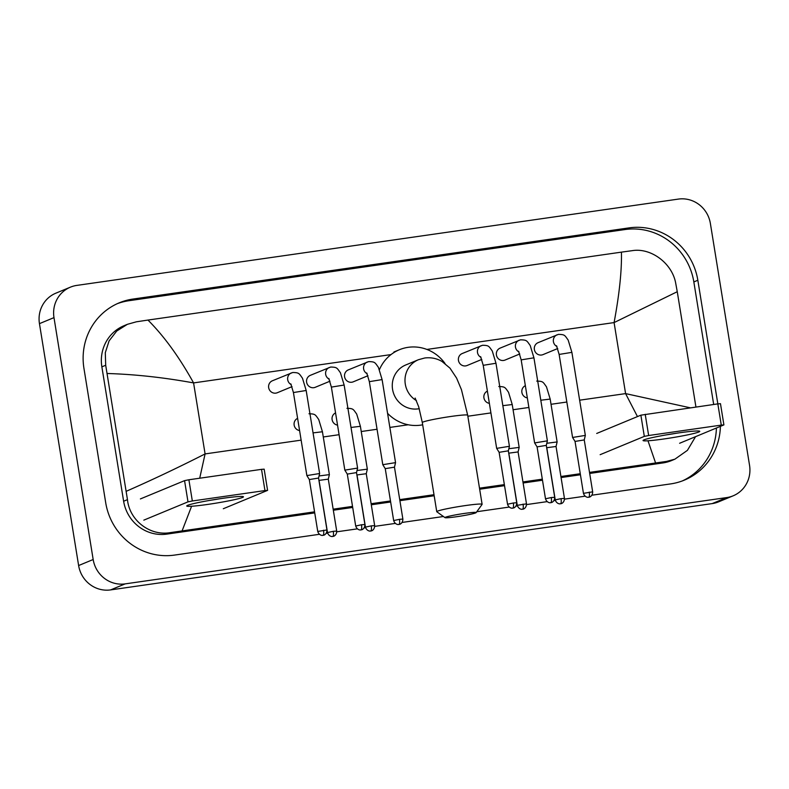 <?xml version="1.0" encoding="UTF-8"?>
<svg xmlns="http://www.w3.org/2000/svg" width="789" height="789" viewBox="0 0 789 789"><rect width="100%" height="100%" fill="white"/><g stroke="black" fill="none" stroke-linecap="round" stroke-linejoin="round"><path stroke-width="1.18" d="M733.129 495.827L718.592 501.843A28.72 27.625 -112.5 0 1 712.181 503.599L110.618 589.906A28.72 27.625 -112.5 0 1 78.624 565.545L39.45 323.648A28.72 27.625 -112.5 0 1 55.871 293.173L70.408 287.157A28.72 27.625 -112.5 0 1 76.819 285.401L678.382 199.094A28.72 27.625 -112.5 0 1 710.376 223.455L749.55 465.352A28.72 27.625 -112.5 0 1 733.129 495.827A28.72 27.625 -112.5 0 1 726.728 497.573L125.155 583.88A28.72 27.625 -112.5 0 1 93.171 559.519L53.987 317.622A28.72 27.625 -112.5 0 1 70.408 287.157M645.215 414.304L648.647 435.518L644.317 436.386L640.875 415.172L717.832 403.879L697.841 280.263A61.749 59.392 67.5 0 0 629.06 227.883L133.006 299.051A61.749 59.392 67.5 0 0 119.238 302.828A61.749 59.392 67.5 0 0 83.94 368.335L105.706 502.721A61.749 59.392 67.5 0 0 174.477 555.091L319.377 534.311M591.928 495.206L670.532 483.923A61.749 59.392 67.5 0 0 684.3 480.156A61.749 59.392 67.5 0 0 720.406 426.395M326.222 533.325L327.622 533.127M336.765 531.816L357.328 528.857M364.173 527.88L365.573 527.683M374.726 526.362L395.289 523.413M402.134 522.436L443.428 516.509M476.793 511.726L509.161 507.08M516.006 506.094L517.406 505.897M526.549 504.585L547.122 501.636M553.967 500.65L555.367 500.453M564.51 499.141L585.083 496.182M713.69 404.481L693.837 281.92A61.749 59.392 67.5 0 0 625.066 229.54L129.011 300.708A61.749 59.392 67.5 0 0 117.255 303.686M682.288 480.945A61.749 59.392 67.5 0 0 716.402 428.042M314.564 511.834L170.523 532.585C150.068 536.392 129.445 520.385 127.463 499.644L105.696 365.258L105.292 352.722L109.099 340.868L116.733 331.035L127.384 324.318L124.031 325.709A38.779 37.29 67.5 0 0 101.86 366.846L123.626 501.232A38.779 37.29 67.5 0 0 166.814 534.114L314.742 512.899M333.333 510.227L352.693 507.445M371.284 504.782L390.654 502.001M399.895 500.68L434.167 495.758M479.663 489.229L504.526 485.669M523.117 482.996L542.487 480.225M561.078 477.552L580.438 474.771M589.679 473.449L662.868 462.946A38.779 37.29 67.5 0 0 671.518 460.579L674.871 459.188L666.577 461.417L589.511 472.394M695.533 436.692L687.416 450.351L674.871 459.188M580.27 473.716L560.9 476.497M542.309 479.16L522.949 481.941M504.358 484.614L479.495 488.174M433.999 494.703L399.727 499.624M390.486 500.946L371.116 503.727M352.525 506.39L333.155 509.171M127.384 324.318L136.379 321.804L147.967 320.068C164.102 336.203 179.31 357.151 193.581 382.912C163.698 377.467 134.909 374.331 107.205 373.493M695.937 407.025L677.258 291.713L614.089 322.583C619.395 294.011 621.85 270.528 621.436 252.135L147.967 320.068M621.436 252.135L632.433 250.636C651.014 247.608 672.317 263.329 675.749 283.468L677.258 291.713M126.279 491.271C151.912 480.028 178.176 467.581 205.091 453.922L199.706 478.223M191.599 506.242L182.111 530.839M655.57 462.916L647.976 440.775M637.463 416.582L625.588 393.603L690.355 407.824M678.668 432.914A28.72 1.874 -9.2 0 1 699.537 431.159A28.72 1.874 -9.2 0 1 664.131 438.94A28.72 1.874 -9.2 0 1 643.203 440.282A28.72 1.874 -9.2 0 1 678.668 432.914M666.005 434.926A22.98 1.499 170.8 0 0 676.203 433.279M679.625 443.27L723.908 424.906L721.274 425.103L717.832 403.879L720.475 403.682L723.908 424.906M648.647 435.518L721.274 425.103M600.143 454.681L644.317 436.386M640.875 415.172L596.711 433.457M464.573 513.412A15.8 1.036 170.8 0 0 445.026 517.653A15.8 1.036 170.8 0 0 456.575 516.726A15.8 1.036 170.8 0 0 476.142 512.613A15.8 1.036 170.8 0 0 464.573 513.412M445.026 517.653L436.81 511.765A22.98 1.499 -9.2 0 1 436.751 511.666A22.98 1.499 -9.2 0 1 465.244 505.591A22.98 1.499 -9.2 0 1 482.109 504.319A22.98 1.499 -9.2 0 1 482.079 504.427L476.142 512.613M415.132 398.07L418.683 406.739L422.312 422.549A22.98 1.499 170.8 0 1 450.815 416.474A22.98 1.499 170.8 0 1 467.68 415.201L461.457 389.697L456.604 378.109L450.006 368.167L442.057 361.5C436.771 358.393 430.991 357.22 424.709 357.999L418.426 359.725L405.704 364.991A22.98 22.102 67.5 0 0 392.567 389.371A22.98 22.102 67.5 0 0 419.265 408.672M379.45 369.597A39.489 37.98 -112.5 0 1 399.382 349.734A39.489 37.98 -112.5 0 1 445.026 363.492M422.677 424.807A39.489 37.98 -112.5 0 1 387.567 413.308M557.734 348.521L543.01 354.616A6.46 6.213 -112.5 0 1 534.37 349.527A6.46 6.213 -112.5 0 1 538.068 342.673L558.434 334.368C565.023 334.526 564.608 335.197 568.179 340.098L571.887 352.358L559.135 354.429L572.577 437.461L575.043 441.426L584.255 439.927L585.339 435.4L572.577 437.461M519.773 353.965L505.049 360.06A6.46 6.213 -112.5 0 1 496.409 354.971A6.46 6.213 -112.5 0 1 500.108 348.117L520.484 339.822C527.062 339.97 526.648 340.641 530.228 345.543L533.936 357.812L521.174 359.873L534.626 442.925L547.379 440.844L533.936 357.812M554.706 497.287C554.667 502.139 550.702 502.849 551.481 502.494L550.761 502.662A4.665 1.243 81.8 0 0 550.84 502.632A4.665 1.243 -98.2 0 0 551.274 497.553L554.706 497.287L546.294 445.381L537.082 446.88L534.626 442.925M481.813 359.409L467.098 365.504A6.46 6.213 -112.5 0 1 458.458 360.415A6.46 6.213 -112.5 0 1 462.147 353.561L482.523 345.266C489.101 345.414 488.687 346.085 492.267 350.987L495.975 363.256L483.213 365.317L496.666 448.369L509.428 446.288L495.975 363.256M516.746 502.741C516.716 507.583 512.751 508.294 513.521 507.938L512.801 508.106A4.665 1.243 81.8 0 0 512.889 508.077A4.665 1.243 -98.2 0 0 513.323 502.997L516.746 502.741L508.343 450.825L499.131 452.324M367.94 375.742L353.216 381.837A6.46 6.213 -112.5 0 1 344.586 376.757A6.46 6.213 -112.5 0 1 348.274 369.903L368.65 361.599C375.229 361.757 374.814 362.427 378.395 367.329L382.103 379.588L369.341 381.659L382.793 464.701L385.259 468.656M382.103 379.588L395.555 462.63L382.793 464.691M395.545 462.64L394.47 467.167L385.249 468.646L393.662 520.562C395.2 525.129 399.165 524.577 398.327 524.488L398.928 524.438A4.665 1.243 81.8 0 0 399.007 524.419A4.665 1.243 -98.2 0 0 399.451 519.33L393.662 520.562M329.98 381.195L315.265 387.291A6.46 6.213 -112.5 0 1 306.625 382.201A6.46 6.213 -112.5 0 1 310.314 375.347L330.69 367.043C337.268 367.201 336.854 367.871 340.434 372.773L344.142 385.032L331.38 387.103L344.832 470.136L357.595 468.074L344.142 385.032M364.912 524.517C364.883 529.37 360.918 530.08 361.697 529.725L360.967 529.883A4.665 1.243 81.8 0 0 361.056 529.863A4.665 1.243 -98.2 0 0 361.49 524.774L364.912 524.517L356.51 472.601L347.298 474.1L344.842 470.155M292.029 386.64L277.304 392.735A6.46 6.213 -112.5 0 1 268.664 387.646A6.46 6.213 -112.5 0 1 272.363 380.791L292.739 372.497C299.317 372.645 298.903 373.315 302.473 378.217L306.181 390.486L293.429 392.547L306.872 475.589L309.337 479.554L318.549 478.045L319.634 473.518L306.872 475.589M527.328 397.903A6.46 6.213 -112.5 0 1 525.356 385.673M564.451 498.392C564.411 503.244 560.446 503.944 561.226 503.599L560.506 503.757A4.665 1.243 81.8 0 0 560.584 503.737A4.665 1.243 -98.2 0 0 561.028 498.648L564.451 498.392L556.038 446.475L546.678 447.728M540.8 400.22L550.189 399.086L557.123 441.948L546.797 443.28M489.377 403.347A6.46 6.213 -112.5 0 1 487.395 391.117M502.84 405.664L512.229 404.53L519.172 447.393L518.087 451.929L508.718 453.172M519.172 447.393L508.846 448.724M337.544 425.123A6.46 6.213 -112.5 0 1 335.562 412.903M374.667 525.622C374.627 530.474 370.662 531.175 371.441 530.819L370.722 530.987A4.665 1.243 81.8 0 0 370.8 530.967A4.665 1.243 -98.2 0 0 371.234 525.878L374.667 525.622L366.254 473.706L356.884 474.958M366.254 473.706L367.339 469.169L357.013 470.51M299.583 430.567A6.46 6.213 -112.5 0 1 297.601 418.348M336.706 531.066C336.666 535.918 332.702 536.619 333.481 536.273L332.761 536.431A4.665 1.243 81.8 0 0 332.84 536.412A4.665 1.243 -98.2 0 0 333.283 531.322L336.706 531.066L328.293 479.15L318.934 480.402M313.055 432.895L322.435 431.761L329.378 474.623L319.052 475.954M222.36 498.382A28.72 1.874 -9.2 0 1 243.219 496.616A28.72 1.874 -9.2 0 1 207.813 504.408A28.72 1.874 -9.2 0 1 186.885 505.749A28.72 1.874 -9.2 0 1 222.36 498.382M209.696 500.394A22.98 1.499 170.8 0 0 219.894 498.747M223.307 508.737L267.589 490.373L264.956 490.571L261.524 469.347L264.157 469.149L267.589 490.373M192.329 500.985L187.999 501.853L184.557 480.639L188.896 479.771L192.329 500.985L264.956 490.571M143.835 520.138L187.999 501.853M188.896 479.771L261.524 469.347M184.557 480.639L140.393 498.924M579.639 400.191L625.588 393.603L614.089 322.583L426.888 349.438M301.132 440.144L205.091 453.922L193.581 382.912L391.009 354.586M323.283 436.968L339.092 434.7M361.244 431.524L377.053 429.255M389.845 427.421L408.248 424.778M467.847 416.227L490.926 412.913M513.067 409.738L528.886 407.469M551.028 404.293L566.837 402.025M53.987 317.622L39.45 323.648M93.171 559.519L78.624 565.545M125.155 583.88L110.618 589.906M726.728 497.573L712.181 503.599M129.011 300.708L133.006 299.051M625.066 229.54L629.06 227.883M693.837 281.92L697.841 280.263M662.868 462.946L666.577 461.417M166.814 534.114L170.523 532.585M123.626 501.232L127.463 499.644M101.86 366.846L105.696 365.258M418.426 359.725A22.98 22.102 67.5 0 0 405.29 384.105A22.98 22.102 67.5 0 0 416.444 400.634M589.235 492.099A4.665 1.243 -98.2 0 1 588.801 497.188A4.665 1.243 81.8 0 1 588.722 497.208L589.442 497.05C588.663 497.405 592.628 496.695 592.667 491.843L583.446 493.342L575.043 441.426M556.935 346.499A6.46 6.213 -112.5 0 1 557.113 334.783M518.984 351.943A6.46 6.213 -112.5 0 1 519.152 340.227M551.274 497.553L545.495 498.786L537.082 446.87M481.024 357.387A6.46 6.213 -112.5 0 1 481.201 345.671M513.323 502.997L507.534 504.23L499.121 452.314L496.666 448.369M398.928 524.438L399.648 524.281C398.869 524.626 402.834 523.926 402.873 519.073L399.451 519.33M367.151 373.73A6.46 6.213 -112.5 0 1 367.319 362.013M329.191 379.174A6.46 6.213 -112.5 0 1 329.368 367.457M361.49 524.774L355.701 526.016L347.298 474.1M323.529 530.228A4.665 1.243 -98.2 0 1 323.096 535.307A4.665 1.243 81.8 0 1 323.017 535.336L323.737 535.169C322.957 535.524 326.922 534.814 326.962 529.961L317.74 531.461L309.337 479.544M291.23 384.618A6.46 6.213 -112.5 0 1 291.407 372.901M561.028 498.648L555.239 499.881L546.826 447.965M523.068 504.092A4.665 1.243 -98.2 0 1 522.634 509.181A4.665 1.243 81.8 0 1 522.545 509.201L523.265 509.043C522.496 509.388 526.46 508.688 526.49 503.836L517.278 505.325L508.866 453.419M346.943 408.317C353.521 408.475 353.107 409.146 356.687 414.047L360.395 426.307L351.016 427.451M371.234 525.878L365.445 527.111L357.042 475.195M333.283 531.322L327.494 532.555L319.081 480.639M422.312 422.549L436.751 511.666M399.382 349.734L393.928 351.993M467.68 415.201L482.109 504.319M559.135 354.429L556.521 345.75M571.887 352.358L585.339 435.4M592.667 491.843L584.255 439.927M583.446 493.342C584.994 497.898 588.949 497.356 588.111 497.257L588.722 497.208M521.174 359.873L518.57 351.204M546.294 445.381L547.379 440.854M545.495 498.786C547.033 503.343 550.988 502.8 550.15 502.701L550.761 502.662M483.213 365.317L480.609 356.648M508.343 450.825L509.428 446.298M507.534 504.23C509.073 508.787 513.037 508.244 512.199 508.155L512.801 508.106M369.341 381.659L366.737 372.98M402.873 519.073L394.47 467.157M331.38 387.103L328.776 378.424M356.51 472.611L357.595 468.084M355.701 526.016C357.249 530.573 361.204 530.03 360.366 529.932L360.967 529.883M293.429 392.547L290.816 383.878M306.181 390.486L319.634 473.518M326.962 529.961L318.549 478.045M317.74 531.461C319.289 536.017 323.243 535.475 322.405 535.376L323.017 535.336M550.189 399.086L546.471 386.817C542.901 381.915 543.315 381.245 536.737 381.097M556.048 446.475L557.123 441.958M555.239 499.881C556.778 504.447 560.732 503.895 559.894 503.806L560.506 503.757M512.229 404.53L508.52 392.261C504.94 387.36 505.354 386.689 498.776 386.541M526.49 503.836L518.087 451.919M517.278 505.325C518.827 509.891 522.782 509.349 521.943 509.25L522.545 509.201M360.395 426.307L367.339 469.169M365.445 527.111C366.993 531.668 370.948 531.125 370.11 531.036L370.722 530.987M322.435 431.761L318.726 419.492C315.156 414.59 315.57 413.919 308.982 413.771M328.293 479.15L329.378 474.633M327.494 532.555C329.033 537.122 332.988 536.569 332.149 536.481L332.761 536.431"/></g></svg>
